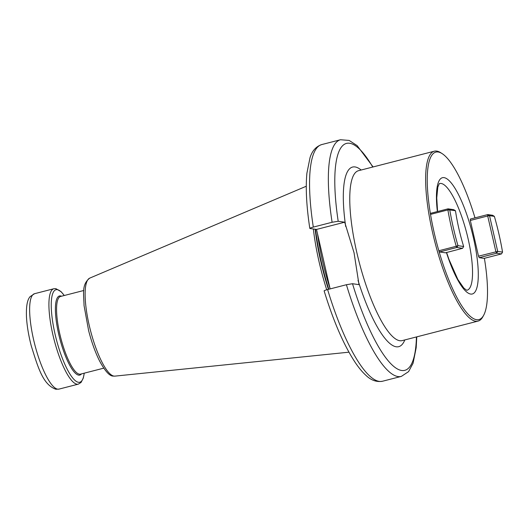 <?xml version="1.0" encoding="UTF-8"?>
<svg xmlns="http://www.w3.org/2000/svg" width="529" height="529" viewBox="0 0 529 529"><rect width="100%" height="100%" fill="white"/><g stroke="black" fill="none" stroke-linecap="round" stroke-linejoin="round"><path stroke-width="0.79" d="M326.73 289.793A87.966 22.172 -104.4 0 1 313.366 228.991M330.129 288.907L316.514 229.441L344.696 222.2L354.04 252.703L359.006 284.655L352.506 283.716L346.409 284.728L327.616 289.555C324.846 290.302 323.748 290.771 324.317 290.963M316.514 229.441L310.014 228.508C309.439 228.31 310.543 227.84 313.313 227.093L332.1 222.266L338.196 221.261L344.696 222.2M470.327 220.448L470.393 219.046L487.778 214.576L487.705 215.977L495.891 251.705L496.625 253.219L501.472 253.92L484.095 258.39L479.248 257.689L478.507 256.175L470.327 220.448L487.705 215.977L489.523 215.673L497.703 251.401L496.625 253.219L479.248 257.689M484.392 258.311A86.465 21.795 -104.4 0 1 483.658 315.284A86.465 21.795 -104.4 0 1 476.576 319.695A86.465 21.795 -104.4 0 1 438.845 250.753L456.229 246.283L456.884 247.479L462.591 248.306L445.451 252.809L439.5 251.949L438.845 250.753A86.465 21.795 -104.4 0 1 430.52 214.39A86.465 21.795 -104.4 0 1 438.171 152.002A86.465 21.795 -104.4 0 1 442.085 153.589A86.465 21.795 -104.4 0 1 474.996 217.862M430.52 214.39L430.652 213.306L448.037 208.836L449.776 209.934L447.898 209.92L430.52 214.39M478.507 256.175L497.703 251.401L502.55 252.102L501.472 253.92M494.37 216.374L489.523 215.673L487.778 214.576L492.625 215.277L494.37 216.374A84.957 21.418 -104.4 0 1 502.55 252.102M455.482 210.76L449.776 209.934A84.957 21.418 -104.4 0 0 457.962 245.661L463.662 246.488A64.406 16.234 -104.4 0 1 455.482 210.76L453.737 209.663L448.037 208.836L447.898 209.92A86.465 21.795 -104.4 0 0 456.229 246.283L457.962 245.661L456.884 247.479L439.5 251.949M478.037 321.103L402.172 340.61A87.715 22.112 75.6 0 1 399.812 340.716A87.715 22.112 -104.4 0 1 357.802 256.704A87.715 22.112 -104.4 0 1 358.49 170.702L434.355 151.195A87.715 22.112 -104.4 0 0 433.668 237.204A87.715 22.112 -104.4 0 0 475.683 321.215A87.715 22.112 75.6 0 0 478.037 321.103A87.715 22.112 75.6 0 0 482.865 316.739L483.658 315.284M442.085 153.589L440.69 152.696A87.715 22.112 75.6 0 0 436.716 151.089A87.715 22.112 -104.4 0 0 434.355 151.195M463.662 246.488L462.591 248.306M310.014 228.508L309.809 228.402C306.489 206.455 305.517 188.073 306.893 173.254L310.007 157.728C312.097 150.91 316.005 146.526 321.725 144.576A122.173 30.794 75.6 0 0 313.313 227.093M34.537 293.707L30.067 296.67C27.872 299.242 26.06 304.096 26.45 316.507C26.906 325.401 28.506 335.181 31.257 345.86C37.962 367.238 42.842 384.735 55.902 389.258L59.056 389.093A49.243 12.412 -104.4 0 1 57.734 389.159A49.243 12.412 -104.4 0 1 34.147 341.992A49.243 12.412 -104.4 0 1 34.537 293.707L53.813 288.748A49.243 12.412 -104.4 0 0 53.429 337.033A49.243 12.412 -104.4 0 0 77.016 384.199A49.243 12.412 75.6 0 0 78.338 384.14L81.063 382.434L83.324 378.004L84.243 373.176M84.21 373.183A47.762 12.041 75.6 0 1 78.497 382.295A47.762 12.041 -104.4 0 1 55.049 334.123A47.762 12.041 -104.4 0 1 57.284 289.661A47.762 12.041 75.6 0 1 64.24 295.513M61.536 296.207A40.839 10.296 75.6 0 0 60.557 295.923A40.839 10.296 -104.4 0 0 58.646 333.944A40.839 10.296 -104.4 0 0 78.702 375.14A40.839 10.296 75.6 0 0 81.506 373.877M103.757 368.158L80.52 374.135A40.098 10.111 75.6 0 1 79.443 374.182A40.098 10.111 -104.4 0 1 60.24 335.776A40.098 10.111 -104.4 0 1 60.551 296.465L83.787 290.487M89.699 278.142A50.625 12.762 -104.4 0 0 89.99 328.555A50.625 12.762 -104.4 0 0 114.006 376.106A50.625 12.762 75.6 0 0 114.886 376.126L113.318 376.093C109.635 376.238 105.02 371.14 99.485 360.791C95.26 352.314 91.636 342.263 88.621 330.632L84.058 305.623C83.701 293.284 81.605 284.576 89.699 278.142L306.278 186.234M328.416 289.35A87.516 22.059 -104.4 0 1 315.145 229.249M328.793 289.251A87.464 22.046 -104.4 0 1 315.542 229.302M330.109 288.801A87.464 22.046 -104.4 0 1 317.493 233.719M361.135 170.021A92.727 23.375 75.6 0 0 355.038 166.939A92.727 23.375 75.6 0 0 345.682 226.485M372.753 167.032A117.16 29.531 75.6 0 0 338.196 221.261M358.021 280.37A92.727 23.375 75.6 0 0 396.228 346.786A92.727 23.375 75.6 0 0 404.817 339.929M352.506 283.716A117.16 29.531 75.6 0 0 393.735 366.412A117.16 29.531 75.6 0 0 416.435 336.94M439.262 183.662A55.076 13.88 -104.4 0 1 441.12 183.47A55.076 13.88 -104.4 0 1 467.682 236.992A55.076 13.88 -104.4 0 1 466.671 290.295M437.377 211.58A60.035 15.129 -104.4 0 1 444.036 177.632A60.035 15.129 -104.4 0 1 473.508 238.176A60.035 15.129 -104.4 0 1 470.704 294.064A60.035 15.129 -104.4 0 1 446.416 252.485M332.1 222.266A122.173 30.794 -104.4 0 1 340.517 139.742L349.16 140.436L357.141 145.62L373.097 166.946M416.779 336.854L416.184 347.718L413.076 363.244L408.586 371.623L401.352 376.397A122.173 30.794 -104.4 0 1 346.409 284.728M327.616 289.555A122.173 30.794 75.6 0 0 382.566 381.224C376.641 382.269 371.14 380.344 366.042 375.438C362.385 372.145 358.722 367.741 355.038 362.22C343.731 344.954 333.422 321.169 324.118 290.871M59.056 389.093L78.338 384.14M64.273 295.506L61.172 291.75L55.869 288.649L53.813 288.748M114.886 376.126L348.942 352.182M466.723 290.315L463.761 287.994L457.849 279.464L448.909 259.276L446.582 252.439M437.582 211.527L436.756 197.912L437.807 187.134L439.301 183.623M321.725 144.576L340.517 139.742M382.566 381.224L401.352 376.397"/></g></svg>
